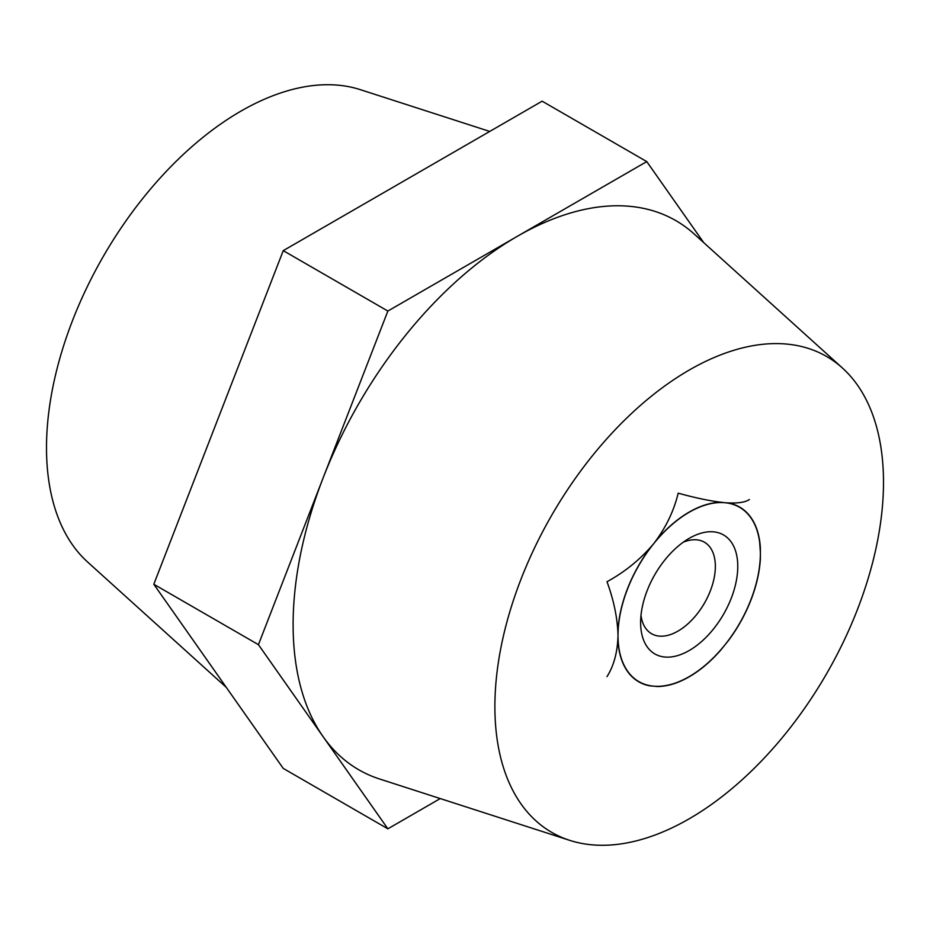 <?xml version="1.0" encoding="UTF-8"?>
<svg xmlns="http://www.w3.org/2000/svg" width="930" height="930" viewBox="0 0 930 930"><rect width="100%" height="100%" fill="white"/><g stroke="black" fill="none" stroke-linecap="round" stroke-linejoin="round"><path stroke-width="1.4" d="M618.02 630.203A100.882 58.241 -60 0 1 649.605 548.781L657.603 538.83A100.882 58.241 -60 0 1 720.785 502.351L728.783 503.06A100.882 58.241 -60 0 1 760.38 548.014L760.38 558.674A100.882 58.241 -60 0 1 728.783 640.096L720.785 650.047A100.882 58.241 -60 0 1 689.2 676.808A100.882 58.241 -60 0 1 657.603 686.526L649.605 685.817A100.882 58.241 -60 0 1 618.02 640.863M883.5 482.263A274.792 158.646 120 0 0 842.441 368.024A274.792 158.646 120 0 0 626.041 418.721A274.792 158.646 120 0 0 494.888 706.614A274.792 158.646 120 0 0 569.741 840.36A274.792 158.646 120 0 0 774.469 746.802A274.792 158.646 120 0 0 883.5 482.263M842.441 368.024L694.129 233.953A317.06 183.059 120 0 0 517.312 236.325A317.06 183.059 120 0 0 323.152 477.857A317.06 183.059 120 0 0 293.113 624.646A317.06 183.059 120 0 0 323.152 736.734A317.06 183.059 120 0 0 379.487 778.956L569.741 840.36M489.75 131.432L360.259 89.64A274.792 158.646 120 0 0 155.531 183.198A274.792 158.646 120 0 0 46.5 447.737A274.792 158.646 120 0 0 87.559 561.976L226.304 687.398M618.008 640.863L618.008 630.203M703.696 242.602L646.757 161.588L387.868 311.05L258.435 644.664L387.868 828.816L440.25 798.568M646.757 161.588L542.132 101.184L283.243 250.647L153.81 584.261L283.243 768.413L387.868 828.816M258.435 644.664L153.81 584.261M387.868 311.05L283.243 250.647M731.887 635.562L728.783 640.096M720.785 650.047L716.065 655.046M760.38 558.674L759.415 567.358M689.2 538.342A68.692 39.664 120 0 0 689.2 538.354A68.692 39.664 120 0 0 640.619 622.484A68.692 39.664 120 0 0 689.2 650.535A68.692 39.664 120 0 0 737.769 566.393A68.692 39.664 120 0 0 689.2 538.342L689.2 538.342M640.991 615.369A52.847 30.504 120 0 0 651.57 633.725A52.847 30.504 120 0 0 677.982 631.11A52.847 30.504 120 0 0 712.508 584.552A52.847 30.504 120 0 0 704.405 542.202A52.847 30.504 120 0 0 683.225 542.225M606.999 676.633C613.893 665.752 617.567 652.058 618.008 635.539C617.567 618.508 613.905 600.571 606.999 581.727C624.972 571.915 640.503 559.267 653.604 543.806A100.672 58.125 -60 0 1 689.2 512.244A100.672 58.125 -60 0 1 724.784 502.712C736.874 503.583 745.058 502.526 749.371 499.526M653.604 686.166A100.672 58.125 -60 0 1 618.008 635.539A100.672 58.125 -60 0 1 653.604 543.806C665.682 528.008 673.878 511.128 678.179 493.167C696.152 498.131 711.683 501.317 724.784 502.712A100.672 58.125 -60 0 1 760.38 553.338A100.672 58.125 -60 0 1 724.784 645.071A100.672 58.125 -60 0 1 653.604 686.166L648.745 685.631M759.519 540.028L760.368 552.199"/></g></svg>
